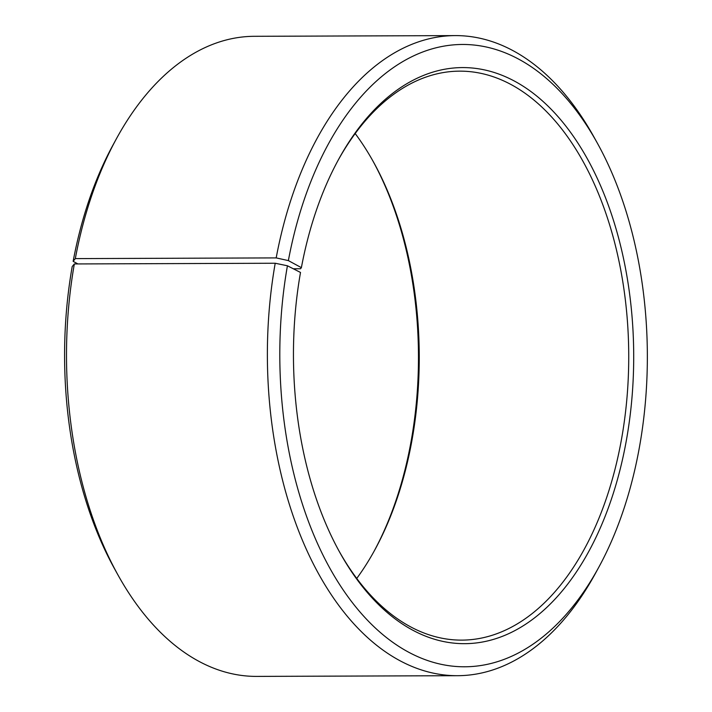 <?xml version="1.0" encoding="UTF-8"?>
<svg xmlns="http://www.w3.org/2000/svg" width="712" height="712" viewBox="0 0 712 712"><rect width="100%" height="100%" fill="white"/><g stroke="black" fill="none" stroke-linecap="round" stroke-linejoin="round"><path stroke-width="1.07" d="M356.739 578.447A284.488 168.023 89.8 0 0 374.877 549.798A284.488 168.023 89.8 0 0 373.524 162.078A284.488 168.023 89.8 0 0 355.19 133.553M293.3 268.78L300.517 268.753L301.381 267.659L288.369 260.601L276.185 257.904L75.312 258.607L73.14 261.349L77.902 263.93M339.081 551.124A284.488 168.023 89.8 0 0 461.696 640.124A284.488 168.023 89.8 0 0 628.732 355.048A284.488 168.023 89.8 0 0 459.712 71.147A284.488 168.023 89.8 0 0 337.719 161.001M288.369 260.601A311.162 183.776 89.8 0 1 597.341 143.121A311.162 183.776 89.8 0 1 598.819 567.188A311.162 183.776 89.8 0 1 372.83 625.617A311.162 183.776 89.8 0 1 287.425 265.781L300.508 272.456A288.048 170.124 89.8 0 0 339.749 552.343A288.048 170.124 89.8 0 0 583.155 561.296A288.048 170.124 89.8 0 0 581.713 149.12A288.048 170.124 89.8 0 0 338.387 159.782A288.048 170.124 89.8 0 0 301.381 267.659M287.425 265.781L275.215 263.244A320.053 189.027 89.8 0 0 457.522 675.697A320.053 189.027 89.8 0 0 595.508 573.258L598.819 567.188M597.341 143.121L593.986 137.078A320.053 189.027 89.8 0 0 455.288 35.6A320.053 189.027 89.8 0 0 276.185 257.904M275.215 263.244L74.342 263.947A320.053 189.027 89.8 0 0 117.943 574.922A320.053 189.027 89.8 0 0 256.649 676.4L457.522 675.697M455.288 35.6L254.415 36.303A320.053 189.027 89.8 0 0 116.421 138.742A320.053 189.027 89.8 0 0 75.312 258.607M74.342 263.947L72.206 266.537A311.162 183.776 89.8 0 0 114.596 568.879L117.943 574.922M116.421 138.742L113.11 144.812A311.162 183.776 89.8 0 0 73.14 261.349M374.209 550.999A288.048 170.124 89.8 0 0 372.848 160.876"/></g></svg>
